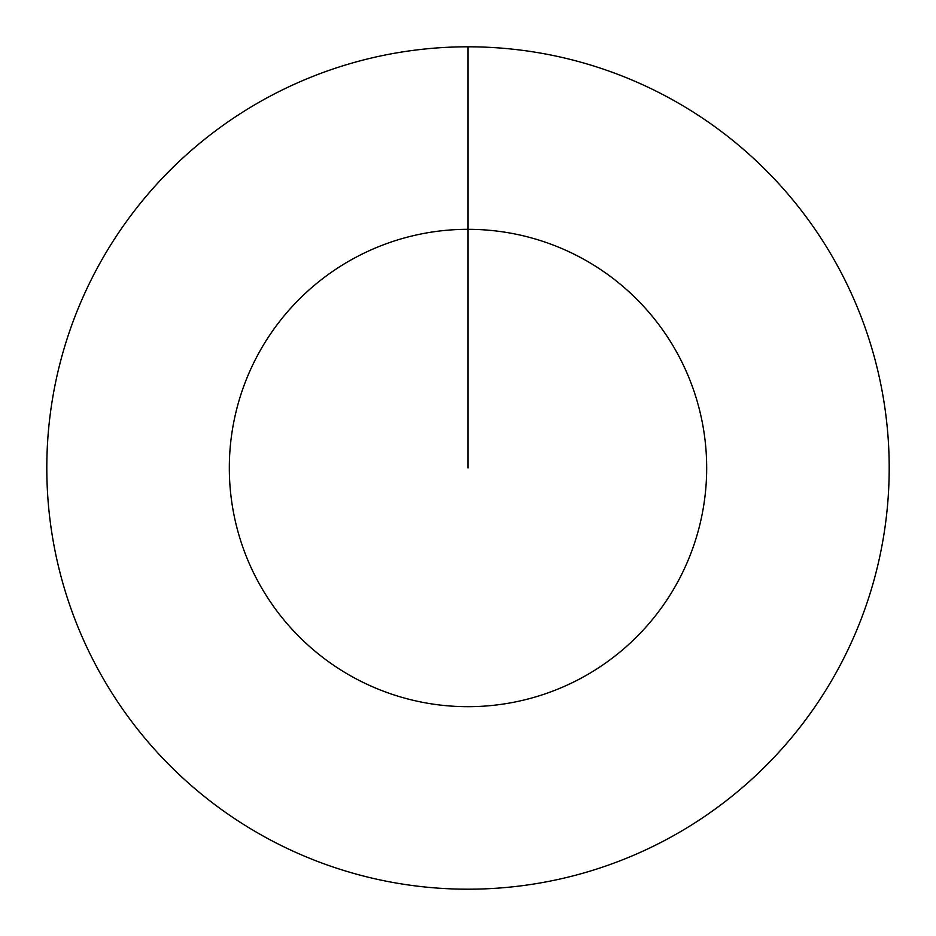 <?xml version="1.0" encoding="UTF-8"?>
<svg xmlns="http://www.w3.org/2000/svg" width="936" height="936" viewBox="0 0 936 936"><rect width="100%" height="100%" fill="white"/><g stroke="black" fill="none" stroke-linecap="round" stroke-linejoin="round"><path stroke-width="1.4" d="M468 46.8A421.2 421.2 0 0 1 889.2 468A421.2 421.2 0 0 1 468 889.2A421.2 421.2 0 0 1 46.8 468A421.2 421.2 0 0 1 468 46.8L468 229.32A238.68 238.68 0 0 1 706.68 468A238.68 238.68 0 0 1 468 706.68A238.68 238.68 0 0 1 229.32 468A238.68 238.68 0 0 1 468 229.32L468 468"/></g></svg>
